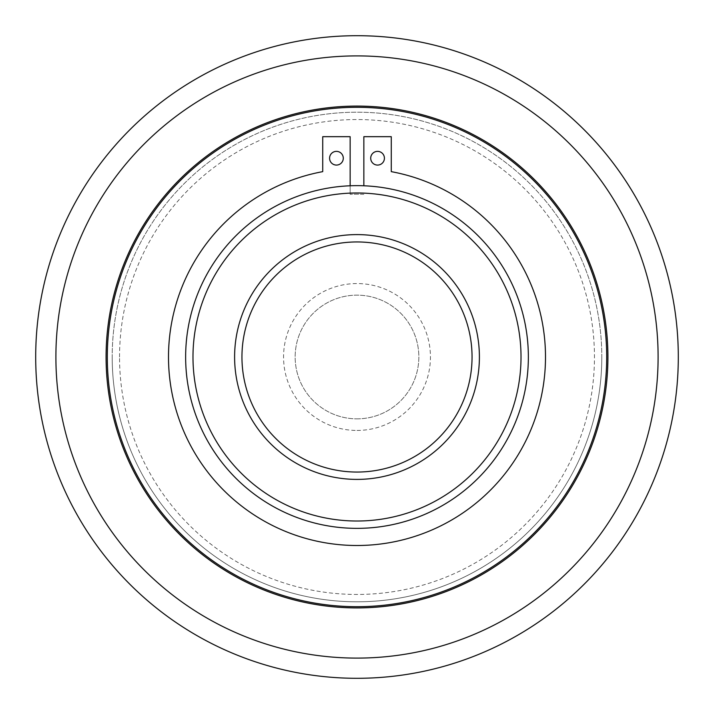 <?xml version="1.0" encoding="UTF-8"?>
<svg xmlns="http://www.w3.org/2000/svg" width="714" height="714" viewBox="0 0 714 714"><rect width="100%" height="100%" fill="white"/><g stroke="black" fill="none" stroke-linecap="round" stroke-linejoin="round"><path stroke-width="0.54" stroke-dasharray="3.57 2.68" d="M112.196 357A244.804 244.804 0 0 0 357 601.804A244.804 244.804 0 0 0 601.804 357A244.804 244.804 0 0 0 357 112.196A244.804 244.804 0 0 0 112.196 357A244.804 244.804 0 0 0 357 601.804A244.804 244.804 0 0 0 601.804 357A244.804 244.804 0 0 0 357 112.196A244.804 244.804 0 0 0 112.196 357A244.804 244.804 0 0 0 357 601.804A244.804 244.804 0 0 0 601.804 357M185.64 357A171.36 171.36 0 0 0 357 528.36A171.36 171.36 0 0 0 528.36 357A171.36 171.36 0 0 1 357 528.36A171.36 171.36 0 0 1 185.64 357A171.36 171.36 0 0 0 357 528.36A171.36 171.36 0 0 0 528.36 357A171.36 171.36 0 0 0 350.146 185.774A171.36 171.36 0 0 0 185.64 357A171.36 171.36 0 0 1 350.146 185.774L350.146 194.351L350.146 185.774A171.36 171.36 0 0 1 528.36 357A171.36 171.36 0 0 0 357 185.64A171.36 171.36 0 0 0 185.64 357M357 678.3A321.3 321.3 0 0 0 678.3 357A321.3 321.3 0 0 0 357 35.7A321.3 321.3 0 0 0 35.7 357A321.3 321.3 0 0 0 357 678.3A321.3 321.3 0 0 0 678.3 357A321.3 321.3 0 0 0 357 35.7M363.854 185.774L363.854 136.677L391.272 136.677L391.272 171.646A188.496 188.496 0 0 1 357 545.496A188.496 188.496 0 0 1 322.728 171.646L322.728 136.677L350.146 136.677L350.146 185.774M329.582 158.222A6.854 6.854 0 0 0 336.437 165.077A6.854 6.854 0 0 0 343.291 158.222A6.854 6.854 0 0 0 336.437 151.368A6.854 6.854 0 0 0 329.582 158.222M370.709 158.222A6.854 6.854 0 0 0 377.563 165.077A6.854 6.854 0 0 0 384.418 158.222A6.854 6.854 0 0 0 377.563 151.368A6.854 6.854 0 0 0 370.709 158.222M479.397 357A122.397 122.397 0 0 1 357 479.397A122.397 122.397 0 0 1 234.603 357A122.397 122.397 0 0 1 357 234.603A122.397 122.397 0 0 1 479.397 357M607.917 357A250.917 250.917 0 0 1 357 607.917A250.917 250.917 0 0 1 106.083 357A250.917 250.917 0 0 1 357 106.083A250.917 250.917 0 0 1 607.917 357M107.305 357A249.695 249.695 0 0 0 357 606.695A249.695 249.695 0 0 0 606.695 357A249.695 249.695 0 0 0 357 107.305A249.695 249.695 0 0 0 107.305 357M357 418.85A61.85 61.85 0 0 0 418.85 357A61.85 61.85 0 0 0 357 295.15A61.85 61.85 0 0 0 295.15 357A61.85 61.85 0 0 0 357 418.85A61.85 61.85 0 0 0 418.85 357A61.85 61.85 0 0 0 357 295.15A61.85 61.85 0 0 0 295.15 357A61.85 61.85 0 0 0 357 418.85M357 430.444A73.444 73.444 0 0 0 430.444 357A73.444 73.444 0 0 0 357 283.556A73.444 73.444 0 0 0 283.556 357A73.444 73.444 0 0 0 357 430.444M363.854 194.351A162.792 162.792 0 0 0 350.146 194.351A162.792 162.792 0 0 1 363.854 194.351M55.897 357A301.103 301.103 0 0 0 357 658.103A301.103 301.103 0 0 0 658.103 357A301.103 301.103 0 0 0 357 55.897A301.103 301.103 0 0 0 55.897 357M119.541 357A237.459 237.459 0 0 1 357 119.541A237.459 237.459 0 0 1 594.459 357A237.459 237.459 0 0 1 357 594.459A237.459 237.459 0 0 1 119.541 357"/><path stroke-width="1.07" d="M35.7 357A321.3 321.3 0 0 0 357 678.3A321.3 321.3 0 0 0 678.3 357A321.3 321.3 0 0 0 357 35.7A321.3 321.3 0 0 0 35.7 357A321.3 321.3 0 0 1 357 35.7A321.3 321.3 0 0 1 678.3 357M350.146 185.774L350.146 136.677L322.728 136.677L322.728 171.646A188.496 188.496 0 0 0 357 545.496A188.496 188.496 0 0 0 391.272 171.646L391.272 136.677L363.854 136.677L363.854 185.774M343.291 158.222A6.854 6.854 0 0 1 336.437 165.077A6.854 6.854 0 0 1 329.582 158.222A6.854 6.854 0 0 1 336.437 151.368A6.854 6.854 0 0 1 343.291 158.222M384.418 158.222A6.854 6.854 0 0 1 377.563 165.077A6.854 6.854 0 0 1 370.709 158.222A6.854 6.854 0 0 1 377.563 151.368A6.854 6.854 0 0 1 384.418 158.222M185.64 357A171.36 171.36 0 0 0 357 528.36A171.36 171.36 0 0 0 528.36 357A171.36 171.36 0 0 0 357 185.64A171.36 171.36 0 0 0 185.64 357A171.36 171.36 0 0 0 357 528.36A171.36 171.36 0 0 0 528.36 357M234.603 357A122.397 122.397 0 0 0 357 479.397A122.397 122.397 0 0 0 479.397 357A122.397 122.397 0 0 0 357 234.603A122.397 122.397 0 0 0 234.603 357A122.397 122.397 0 0 0 357 479.397A122.397 122.397 0 0 0 479.397 357M607.917 357A250.917 250.917 0 0 1 357 607.917A250.917 250.917 0 0 1 106.083 357A250.917 250.917 0 0 1 357 106.083A250.917 250.917 0 0 1 607.917 357M107.305 357A249.695 249.695 0 0 0 357 606.695A249.695 249.695 0 0 0 606.695 357A249.695 249.695 0 0 0 357 107.305A249.695 249.695 0 0 0 107.305 357M357 658.103A301.103 301.103 0 0 0 658.103 357A301.103 301.103 0 0 0 357 55.897A301.103 301.103 0 0 0 55.897 357A301.103 301.103 0 0 0 357 658.103M192.985 357A164.015 164.015 0 0 0 357 521.015A164.015 164.015 0 0 0 521.015 357A164.015 164.015 0 0 0 357 192.985A164.015 164.015 0 0 0 192.985 357M241.948 357A115.052 115.052 0 0 0 357 472.052A115.052 115.052 0 0 0 472.052 357A115.052 115.052 0 0 0 357 241.948A115.052 115.052 0 0 0 241.948 357"/></g></svg>

